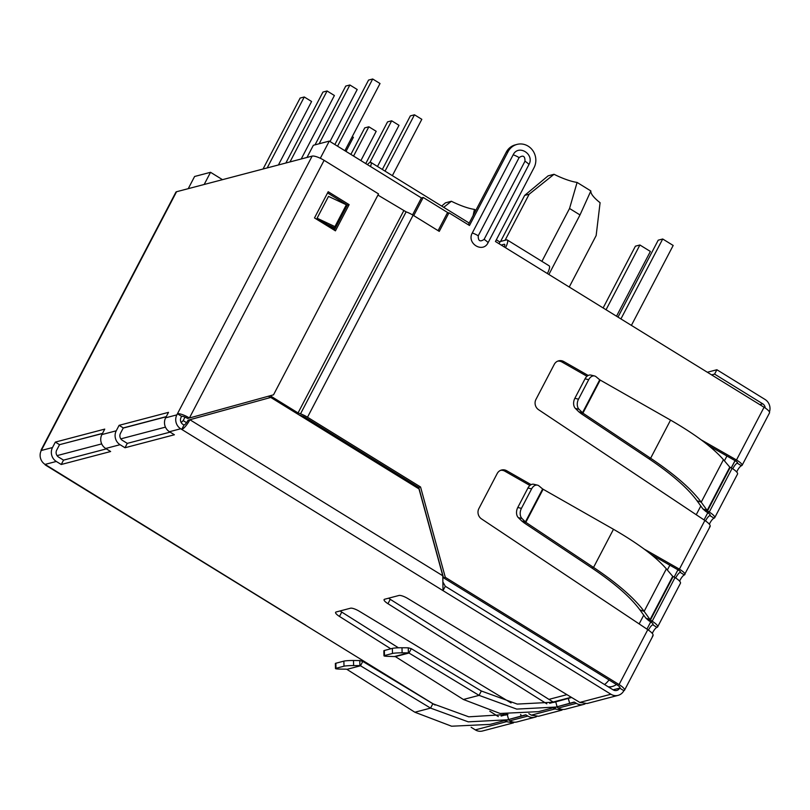 <?xml version="1.0" encoding="UTF-8"?>
<svg xmlns="http://www.w3.org/2000/svg" width="810" height="810" viewBox="0 0 810 810"><rect width="100%" height="100%" fill="white"/><g stroke="black" fill="none" stroke-linecap="round" stroke-linejoin="round"><path stroke-width="1.21" d="M711.625 374.888L714.592 374.109L762.747 403.825A5.093 4.749 -104.7 0 1 765.227 407.997M707.343 372.246L716.88 369.745L714.592 374.109M716.88 369.745L765.035 399.451A10.196 9.487 75.3 0 1 769.439 411.976M735.085 460.657L731.288 467.927M732.787 468.828A5.093 1.326 121.7 0 1 737.252 463.178L741.444 465.76A5.093 1.326 -58.3 0 0 736.715 472.017M705.53 520.921A5.093 1.326 121.7 0 1 709.864 515.585A5.093 1.296 -152.4 0 0 710.188 515.362A5.093 1.296 -152.4 0 0 707.464 512.527L709.266 512.062A10.196 2.592 27.6 0 1 714.703 517.722A10.196 2.592 27.6 0 1 714.045 518.167A5.093 1.326 -58.3 0 0 709.388 524.232M675.702 578.006A5.093 1.326 121.7 0 1 680.177 572.366L684.369 574.948A5.093 1.326 -58.3 0 0 679.63 581.195M648.456 630.109A5.093 1.326 121.7 0 1 652.779 624.773A5.093 1.296 -152.4 0 0 653.113 624.551A5.093 1.296 -152.4 0 0 650.389 621.715L652.182 621.24A10.196 2.592 27.6 0 1 657.629 626.91A10.196 2.592 27.6 0 1 656.971 627.355A5.093 1.326 -58.3 0 0 652.313 633.42M536.736 716.546A10.196 9.487 -104.7 0 1 535.015 717.194A10.196 9.487 -104.7 0 1 527.857 716.07L509.895 720.799A10.196 9.487 75.3 0 0 517.053 721.923L535.015 717.194M520.769 714.501L521.194 716.04L525.467 714.865A0.81 0.759 -104.7 0 1 526.044 714.957L508.083 719.675L509.895 720.799M501.117 716.06L506.22 714.653A5.903 5.498 75.3 0 0 506.159 714.673M526.044 714.957L527.857 716.07M521.194 716.04L520.638 714.511M507.941 714.41L468.767 716.82L432.854 703.738L430.566 708.102L360.501 665.779L362.789 661.416L432.854 703.738M521.073 716.081L507.505 719.806L468.231 721.842L430.566 708.102L414.882 712.233L451.595 726.216L490.04 724.393L507.505 719.806M346.893 669.364L360.501 665.779L346.893 669.364L414.882 712.233M353.616 665.577L353.504 660.494L359.772 660.555L359.893 665.628L353.616 665.577A7.644 0.689 178.7 0 0 343.997 666.205L335.978 668.311A7.644 0.689 178.7 0 0 335.492 668.564A7.644 0.689 178.7 0 0 340.22 669.09L346.356 669.181M359.772 660.555L362.789 661.416M353.504 660.494A7.644 0.689 178.7 0 0 343.875 661.132L335.867 663.238A7.644 0.689 178.7 0 0 335.37 663.491L335.492 668.564M528.819 713.65L531.319 715.169L538.539 716.273L562.019 710.097L554.931 708.963L553.119 707.818M555.913 707.089L554.931 708.963L531.319 715.169M388.597 598.195A7.644 1.944 -152.4 0 0 390.238 599.329L553.493 702.25M546.801 703.839L387.96 603.703A7.644 1.944 27.6 0 1 384.092 599.582A7.644 1.944 27.6 0 1 384.588 599.248L399.006 595.461A7.644 1.944 27.6 0 1 407.764 598.499L579.808 702.422L587.027 703.525L618.081 695.365A10.196 9.487 75.3 0 0 623.862 690.677A10.196 2.592 -152.4 0 0 624.52 690.231A10.196 2.592 -152.4 0 0 619.083 684.572L445.308 577.338L443.515 577.813L617.281 685.037A5.093 1.296 27.6 0 1 620.004 687.872A5.093 1.296 27.6 0 1 619.67 688.095A5.093 4.749 -104.7 0 1 613.2 689.877L445.298 586.268L443.222 582.542M390.795 648.8L339.471 616.44A7.644 1.944 27.6 0 1 335.603 612.33A7.644 1.944 27.6 0 1 336.099 611.995L350.517 608.209A7.644 1.944 27.6 0 1 359.275 611.236L511.059 702.928M340.109 610.942A7.644 1.944 -152.4 0 0 341.749 612.077L398.429 647.808M503.334 713.944L504.994 714.987M507.414 719.827L506.442 721.7L504.63 720.566M498.312 716.587L489.807 711.221M513.53 722.844L506.442 721.7L475.328 729.881A10.196 9.487 75.3 0 0 482.487 731.005L513.53 722.844M574.533 702.209L556.571 706.928A0.81 0.759 75.3 0 0 556.551 706.917L558.394 708.051A10.196 9.487 75.3 0 0 565.542 709.175L583.504 704.457A10.196 9.487 -104.7 0 1 576.345 703.333L574.533 702.209A0.81 0.759 -104.7 0 0 573.956 702.118L569.683 703.303L568.337 698.382L571.627 697.481L549.646 703.303M585.225 703.809A10.196 9.487 -104.7 0 1 583.504 704.457M411.277 648.668L408.27 647.808L408.382 652.88L408.999 653.042L411.277 648.668L481.342 691.001L517.266 704.082L554.698 702.138L568.337 698.382M568.215 698.412L569.683 703.303M569.562 703.333L555.994 707.059L516.729 709.094L479.064 695.365L463.381 699.486L500.084 713.468L538.529 711.656L555.994 707.059M463.381 699.486L395.381 656.616L408.999 653.042L479.064 695.365L481.342 691.001M395.381 656.616L388.709 656.353A7.644 0.689 -1.3 0 1 383.981 655.817A7.644 0.689 -1.3 0 1 384.466 655.563L392.485 653.457A7.644 0.689 -1.3 0 1 402.114 652.83L408.382 652.88L394.845 656.434M402.114 652.83L401.993 647.757L408.27 647.808M401.993 647.757A7.644 0.689 178.7 0 0 392.364 648.385L392.485 653.457M384.466 655.563L384.355 650.491L392.364 648.385M384.355 650.491A7.644 0.689 178.7 0 0 383.859 650.744L383.981 655.817M657.629 626.91L680.461 583.23A10.196 2.592 -152.4 0 0 675.013 577.571L652.182 621.24L650.4 620.055L644.142 611.368L666.357 568.863L672.715 576.325L675.013 577.571M650.389 621.715L648.607 620.531L650.4 620.055L673.161 576.517M648.607 620.531L645.853 618.121L650.076 619.62L672.715 576.325M666.357 568.863C655.827 556.753 638.199 543.561 613.484 529.284L593.538 567.425L525.822 522.318L524.029 522.794L591.745 567.901C614.415 583.129 630.474 597.122 639.91 609.879L645.853 618.121M591.745 567.901L593.538 567.425C617.362 583.372 634.23 598.023 644.142 611.368L639.91 609.879M543.135 489.21L525.822 522.318L521.974 518.511A7.644 5.174 -76.4 0 1 521.427 508.366L531.613 488.886A7.644 5.174 -76.4 0 1 537.506 485.16A7.644 5.174 -76.4 0 1 539.004 485.929L542.639 488.977L613.484 529.284M524.029 522.794L521.782 521.012L525.427 521.903L542.639 488.977M521.427 508.366L517.772 507.485A7.644 5.174 103.6 0 0 518.319 517.63L521.782 521.012M537.506 485.16L533.851 484.279A7.644 5.174 103.6 0 0 527.958 487.995L531.613 488.886M517.772 507.485L527.958 487.995M714.703 517.722L737.535 474.052A10.196 2.592 -152.4 0 0 732.098 468.382L709.266 512.062L707.484 510.877L701.217 502.19L723.441 459.685L729.79 467.147L732.098 468.382M707.464 512.527L705.682 511.343L707.484 510.877L730.245 467.329M705.682 511.343L702.928 508.943L707.16 510.432L729.79 467.147M723.441 459.685C712.911 447.565 695.284 434.373 670.558 420.106L650.622 458.247L582.906 413.14L581.104 413.606L648.82 458.713C671.49 473.951 687.548 487.944 696.985 500.701L702.928 508.943M648.82 458.713L650.622 458.247C674.436 474.194 691.305 488.845 701.217 502.19L696.985 500.701M600.21 380.022L582.906 413.14L579.049 409.323A7.644 5.174 -76.4 0 1 578.502 399.178L588.688 379.698A7.644 5.174 -76.4 0 1 594.581 375.982A7.644 5.174 -76.4 0 1 596.079 376.751L599.724 379.799L670.558 420.106M581.104 413.606L578.856 411.834L582.512 412.715L599.724 379.799M578.502 399.178L574.857 398.297A7.644 5.174 103.6 0 0 575.404 408.442L578.856 411.834M594.581 375.982L590.935 375.101A7.644 5.174 103.6 0 0 585.043 378.817L588.688 379.698M574.857 398.297L585.043 378.817M579.808 702.422L610.922 694.241A10.196 9.487 75.3 0 0 618.081 695.365M63.534 460.131L58.593 457.083A5.093 4.749 -104.7 0 1 56.69 450.137L59.545 444.68L55.353 442.088L104.743 429.108L101.888 434.575A10.196 9.487 75.3 0 0 105.695 448.477L110.636 451.514L61.246 464.494L63.534 460.131L106.353 448.882M127.281 443.374L122.35 440.326A5.093 4.749 -104.7 0 1 120.447 433.38L123.302 427.923L119.111 425.331L168.5 412.351L165.645 417.818A10.196 9.487 75.3 0 0 169.452 431.72L174.393 434.767L125.003 447.748L127.281 443.374L170.11 432.125M445.298 586.268L443.009 590.642L442.797 575.788L418.993 488.906L270.763 397.437L188.082 420.208A5.093 1.326 121.7 0 1 184.012 425.048L182.959 424.399A5.093 4.749 -104.7 0 1 181.055 417.444L181.622 416.36L177.441 413.768L176.874 414.862A10.196 9.487 -104.7 0 0 180.681 428.763L169.452 431.72M270.763 397.437L189.884 419.732A10.196 2.653 121.7 0 1 181.723 429.411L184.012 425.048M188.082 420.208L189.884 419.732L442.797 575.788M61.246 464.494L56.305 461.457L45.087 464.403L46.13 465.051A10.196 2.653 121.7 0 1 45.35 464.991A10.196 2.653 121.7 0 1 44.935 464.312M45.35 464.991L435.071 705.044M471.167 727.309L475.328 729.881M680.44 571.85L680.177 572.366C680.967 572.032 680.116 571.111 677.626 569.622L679.418 569.146C684.339 572.235 685.989 574.168 684.369 574.948L710.167 526.409M709.479 526.905C711.221 525.923 709.681 523.776 704.862 520.476L538.579 409.708A7.644 7.118 -104.7 0 1 535.947 399.421L554.273 364.358A7.644 7.118 -104.7 0 1 558.616 360.835A7.644 7.118 -104.7 0 1 563.76 361.543L588.202 375.475M737.525 462.672L737.252 463.178C738.042 462.844 737.191 461.933 734.7 460.444L736.492 459.969C741.423 463.057 743.074 464.991 741.444 465.76L742.071 465.365M610.922 694.241L180.681 428.763M613.109 689.816L619.67 688.095L623.862 690.677M652.404 636.083C654.136 635.101 652.597 632.964 647.787 629.664L481.505 518.896A7.644 7.118 -104.7 0 1 478.862 508.609L497.198 473.536A7.644 7.118 -104.7 0 1 501.532 470.023A7.644 7.118 -104.7 0 1 506.685 470.731L531.117 484.653M742.071 465.375L769.5 412.908A10.196 2.592 -152.4 0 0 764.063 407.248L547.368 273.537A10.196 2.653 -58.3 0 0 549.129 265.812L507.252 239.973A10.196 2.653 121.7 0 1 505.491 247.698L495.447 241.501L534.033 167.69A15.795 14.712 75.3 0 0 528.13 146.144A15.795 14.712 75.3 0 0 517.033 144.403A15.795 14.712 75.3 0 0 508.072 151.673L469.486 225.484L448.963 212.817L439.263 231.376L413.09 215.227L307.496 417.221L420.552 486.982L418.76 487.448L443.515 577.813M506.685 470.731L504.883 471.197L529.922 485.463M651.442 554.708L677.626 569.622M644.082 549.018L679.418 569.146L704.862 520.476M504.883 471.197A7.644 7.118 75.3 0 0 500.651 470.316M563.76 361.543L561.968 362.019A7.644 7.118 75.3 0 0 557.736 361.138M561.968 362.019L586.997 376.285M708.517 445.52L734.7 460.444M701.156 439.83L736.492 459.969L764.063 407.248M507.252 239.973A10.196 2.653 121.7 0 0 506.473 239.912L500.185 241.562L499.051 243.729M501.208 245.055L504.184 244.276A5.093 1.326 121.7 0 1 504.579 244.306A5.093 1.326 121.7 0 1 504.276 246.949M517.033 144.403L515.241 144.879A15.795 14.712 75.3 0 0 506.27 152.148L468.312 224.755M438.089 230.658L447.171 213.293L448.963 212.817M418.76 487.448L305.704 417.687A5.093 1.296 27.6 0 0 302.211 416.006L300.014 415.226A5.903 1.509 27.6 0 1 298.829 414.76M332.556 227.762L332.9 227.114M270.449 397.518L268.363 396.232M317.095 218.224L328.506 196.395L346.346 204.778L346.488 206.297L335.077 228.136L334.925 226.618L317.095 218.224L333.73 228.491L334.135 227.691M326.997 224.34L335.077 228.136M346.346 204.778L334.925 226.618M420.552 486.982L445.308 577.338M488.076 242.727C482.851 253.57 466.388 243.415 472.291 232.986L513.155 154.811C518.38 143.967 534.843 154.123 528.94 164.552L488.076 242.727A7.897 2.015 -152.4 0 0 484.096 239.406C480.077 242.149 478.123 240.945 478.234 235.791L519.109 157.616C523.128 154.862 525.082 156.077 524.971 161.231L484.096 239.406M270.165 395.736L298.05 412.928L403.643 210.944L298.05 412.928L300.52 413.839A10.196 2.592 27.6 0 1 307.496 417.221M377.936 195.089L406.114 211.856A10.196 2.592 27.6 0 1 413.09 215.227M125.003 447.748L120.062 444.7A10.196 9.487 -104.7 0 1 116.255 430.798L119.111 425.331M56.305 461.457A10.196 9.487 -104.7 0 1 52.498 447.545L55.353 442.088M45.087 464.403A10.196 9.487 -104.7 0 1 41.28 450.502L52.498 447.545M166.263 416.623L123.302 427.923M312.144 156.107A10.196 2.592 27.6 0 1 324.111 160.329L378.543 193.914L273.527 394.814L189.408 418A10.196 2.592 27.6 0 0 177.441 413.768L312.144 156.107L176.55 191.737L41.28 450.502M102.505 433.38L59.545 444.68M181.622 416.36A5.093 1.296 27.6 0 1 187.606 418.466L189.408 418L324.111 160.329M176.55 191.737A10.196 2.592 -152.4 0 0 175.891 192.183L41.188 449.854A10.196 2.592 -152.4 0 0 41.199 450.654M41.847 449.408A10.196 2.592 -152.4 0 0 41.188 449.854M328.192 191.727L349.13 204.647L335.431 230.85L314.493 217.93L328.192 191.727M327.564 192.922L347.328 205.112L334.257 230.121M347.328 205.112L349.13 204.647M367.426 164.612A8.282 2.157 121.7 0 1 370.261 162.354A8.282 2.157 121.7 0 1 370.899 162.405A8.282 2.157 121.7 0 1 370.484 166.506M548.886 274.468L580 214.944L590.865 190.937A33.129 8.434 -152.4 0 0 600.088 202.713L596.15 235.568L569.238 287.034M165.463 427.133L120.822 438.868M101.706 443.89L57.064 455.625M306.99 157.454L313.359 145.284L329.295 141.092L320.315 158.274M64.81 443.293L102.435 433.532M123.221 428.065L166.192 416.775M188.234 188.669L194.602 176.489L210.539 172.297L204.181 184.477M184.994 417.12L183.181 420.592A12.737 3.321 121.7 0 1 181.146 422.486M186.543 422.678L183.181 420.592M329.295 141.092L421.423 197.934L412.543 214.903M306.332 418.082L305.815 419.064M210.539 172.297L222.487 179.668M421.423 197.934L423.215 197.458L448.365 212.979M423.215 197.458L413.718 215.622M307.496 418.8L306.98 419.793M505.075 240.276L529.153 194.228L554.03 174.292L548.117 175.851L524.657 195.402L500.59 241.451M443.698 207.33L451.393 201.265A33.129 8.434 -152.4 0 0 474.457 209.405L473.111 215.571M529.153 194.228L524.657 195.402M554.03 174.292A33.129 8.434 -152.4 0 0 577.095 182.432L590.865 190.937M475.875 210.286L474.457 209.405M441.673 206.074L445.48 202.824L451.393 201.265M577.095 182.432L569.541 208.484L541.9 261.346M569.541 208.484L580 214.944M315.029 144.838L345.748 86.073L349.88 84.989L357.21 89.515L330.014 141.537M319.16 143.755L349.88 84.989M350.872 154.406L364.733 127.879L368.864 126.785L353.565 156.067M368.864 126.785L376.194 131.311L360.895 160.582M352.259 136.617L353.383 137.305L346.012 151.409M382.34 169.462L410.356 115.891L414.487 114.797L421.818 119.323L392.364 175.648M385.033 171.133L414.487 114.797M285.859 163.012L322.947 92.067L327.078 90.983L334.398 95.509L301.219 158.973M289.99 161.929L327.078 90.983M334.874 144.524L368.56 80.079L372.691 78.995L380.022 83.521L344.888 150.711M337.567 146.195L372.691 78.995M365.745 163.579L387.544 121.885L391.675 120.791L399.006 125.317L377.49 166.475M369.876 162.506L391.675 120.791M263.048 169.006L300.135 98.061L304.266 96.977L311.597 101.503L278.417 164.967M267.178 167.923L304.266 96.977M616.521 316.204L650.369 251.454L639.9 244.995L606.052 309.744M603.126 307.942L635.415 246.179L639.9 244.995M618 317.115L658.216 240.185L662.712 239.001L620.926 318.927M631.395 325.387L673.181 245.46L662.712 239.001M759.78 404.605L762.747 403.825M508.599 719.513L507.252 714.602L505.146 715.149M335.978 668.311L335.867 663.238M343.997 666.205L343.875 661.132M390.238 599.329L387.96 603.703M341.749 612.077L339.471 616.44M576.345 703.333L558.394 708.051M553.676 702.402L555.741 701.855L557.088 706.765M653.103 624.146L652.779 624.773L656.971 627.355M521.974 518.511L518.319 517.63M710.188 514.968L709.864 515.585L714.045 518.167M579.049 409.323L575.404 408.442M46.13 465.051L305.745 625.239M619.994 687.477L619.67 688.095M647.787 629.664L619.083 684.572M504.782 244.64L504.184 244.276M547.368 273.537L505.491 247.698M508.072 151.673L506.27 152.148M528.94 164.552A7.897 2.015 -152.4 0 0 524.971 161.231M519.109 157.616A7.897 2.015 -152.4 0 0 513.155 154.811M472.291 232.986A7.897 2.015 27.6 0 1 478.234 235.791M406.114 211.856L300.52 413.839M120.062 444.7L105.695 448.477M165.645 417.818L176.874 414.862M101.888 434.575L116.255 430.798M548.937 699.374L566.939 694.646M604.513 684.511A12.737 3.321 -58.3 0 0 609.039 679.954M609.069 687.326L612.249 686.495A12.737 11.867 -104.7 0 1 608.199 686.789M639.161 623.913L643.727 615.175M667.339 570.017L669.86 565.198M696.236 514.735L700.802 505.997M724.413 460.829L726.934 456.02M554.708 701.916L571.607 697.471M624.52 690.231L653.083 635.587M571.273 697.268L553.139 702.027M506.503 714.288L504.65 714.774M612.249 686.495A12.737 12.737 0 0 0 616.44 684.521M735.024 460.627L731.227 467.897M707.788 512.73L704.032 519.919M677.95 569.805L674.153 577.074M650.703 621.918L646.947 629.107M370.899 162.405L469.203 223.064M496.327 239.8L499.942 242.028"/></g></svg>

